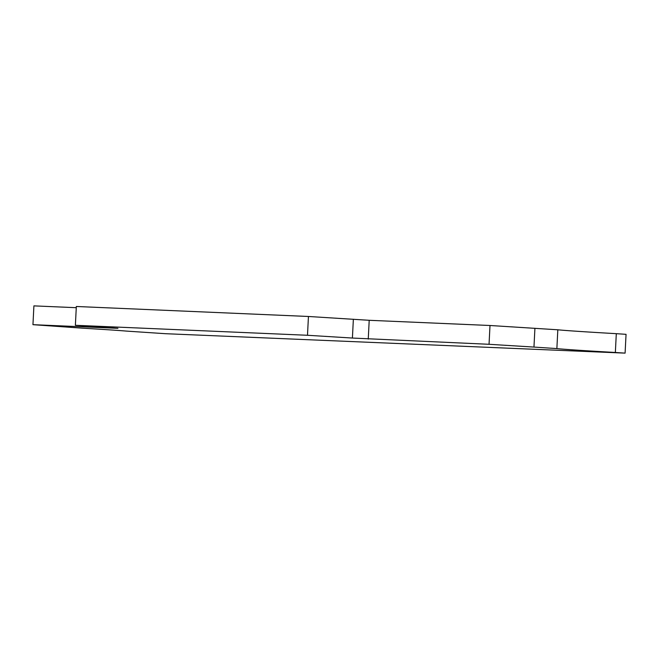 <?xml version="1.0" encoding="UTF-8"?>
<svg xmlns="http://www.w3.org/2000/svg" width="659" height="659" viewBox="0 0 659 659"><rect width="100%" height="100%" fill="white"/><g stroke="black" fill="none" stroke-linecap="round" stroke-linejoin="round"><path stroke-width="0.99" d="M75.381 325.291L76.329 306.484L308.445 316.477L307.489 335.274L75.381 325.291L117.936 328.33L32.95 324.673L82.573 328.182A128.365 1.409 2.9 0 1 126.437 331.098L165.417 333.693L625.094 353.125L615.349 352.483L616.305 333.676L626.05 334.327L625.094 353.125M32.95 324.673L33.906 305.875L76.271 307.695M308.445 316.477L369.205 320.299L489.999 325.497L557.819 329.788A128.365 1.409 -177.1 0 0 616.305 333.676M353.364 319.244L352.408 338.051L307.489 335.274M534.919 328.273L533.963 347.071L489.044 344.295L352.408 338.051M368.249 339.097L369.205 320.299M557.819 329.788L556.871 348.595L533.963 347.071M556.871 348.595A128.365 1.409 -177.1 0 0 615.349 352.483M489.999 325.497L489.044 344.295"/></g></svg>
